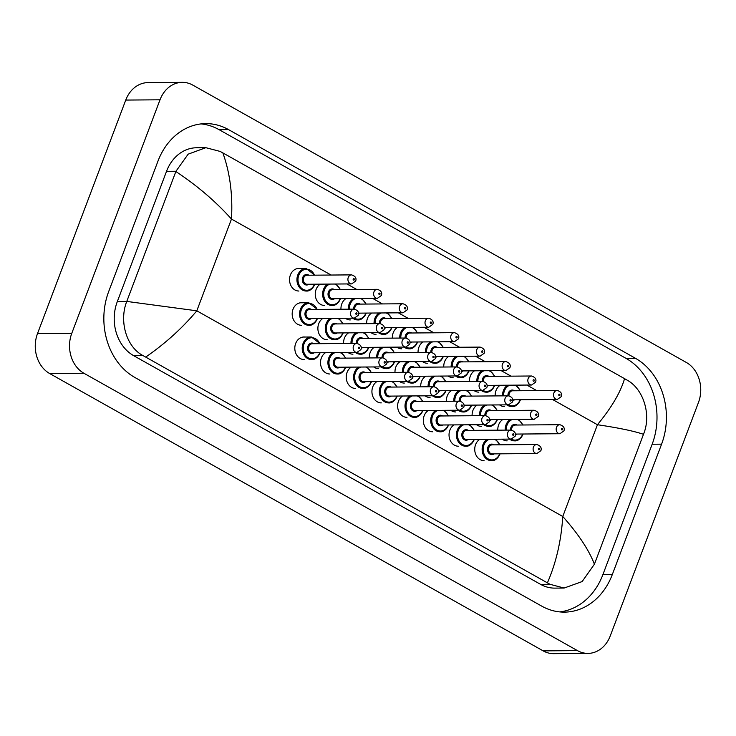 <?xml version="1.0" encoding="UTF-8"?>
<svg xmlns="http://www.w3.org/2000/svg" width="736" height="736" viewBox="0 0 736 736"><rect width="100%" height="100%" fill="white"/><g stroke="black" fill="none" stroke-linecap="round" stroke-linejoin="round"><path stroke-width="1.1" d="M402.629 396.014A11.288 9.283 89.5 0 0 398.47 401.304A11.288 9.283 89.5 0 0 406.99 417.33M428.334 410.458A11.288 9.283 89.5 0 0 424.166 415.748A11.288 9.283 89.5 0 0 432.694 431.774M454.038 424.902A11.288 9.283 89.5 0 0 449.871 430.201A11.288 9.283 89.5 0 0 458.399 446.218M374.293 347.3A11.288 9.283 89.5 0 0 370.125 352.599A11.288 9.283 89.5 0 0 369.297 357.954M373.713 366.942A11.288 9.283 89.5 0 0 378.654 368.626M348.588 332.856A11.288 9.283 89.5 0 0 344.42 338.155A11.288 9.283 89.5 0 0 343.592 343.51M348.008 352.498A11.288 9.283 89.5 0 0 352.949 354.182M479.734 439.346A11.288 9.283 89.5 0 0 475.576 444.645A11.288 9.283 89.5 0 0 484.095 460.662M304.98 337.033A11.288 9.283 89.5 0 0 303.996 336.978A11.288 9.283 89.5 0 0 295.651 343.528A11.288 9.283 89.5 0 0 304.17 359.554M299.718 268.511A11.288 9.283 89.5 0 0 298.724 268.456A11.288 9.283 89.5 0 0 290.38 275.006A11.288 9.283 89.5 0 0 298.908 291.024M322.883 318.412A11.288 9.283 89.5 0 0 318.725 323.711A11.288 9.283 89.5 0 0 327.244 339.738M302.349 302.772A11.288 9.283 89.5 0 0 301.364 302.717A11.288 9.283 89.5 0 0 293.02 309.267A11.288 9.283 89.5 0 0 301.539 325.294M325.514 352.673A11.288 9.283 89.5 0 0 321.356 357.972A11.288 9.283 89.5 0 0 329.875 373.998M351.219 367.126A11.288 9.283 89.5 0 0 347.061 372.416A11.288 9.283 89.5 0 0 355.58 388.442M376.924 381.57A11.288 9.283 89.5 0 0 372.766 386.86A11.288 9.283 89.5 0 0 381.285 402.886M423.062 341.927A11.288 9.283 89.5 0 0 418.904 347.226A11.288 9.283 89.5 0 0 418.066 352.581M422.492 361.569A11.288 9.283 89.5 0 0 427.423 363.253M397.357 327.483A11.288 9.283 89.5 0 0 393.199 332.782A11.288 9.283 89.5 0 0 392.371 338.137M396.787 347.125A11.288 9.283 89.5 0 0 401.718 348.809M477.103 405.085A11.288 9.283 89.5 0 0 472.944 410.375A11.288 9.283 89.5 0 0 472.116 415.73M476.532 424.727A11.288 9.283 89.5 0 0 481.464 426.402M448.767 356.38A11.288 9.283 89.5 0 0 444.608 361.67A11.288 9.283 89.5 0 0 443.771 367.025M448.187 376.013A11.288 9.283 89.5 0 0 453.128 377.697M474.472 370.824A11.288 9.283 89.5 0 0 470.304 376.114A11.288 9.283 89.5 0 0 469.476 381.469M473.892 390.466A11.288 9.283 89.5 0 0 478.832 392.141M502.808 419.529A11.288 9.283 89.5 0 0 498.649 424.828A11.288 9.283 89.5 0 0 497.812 430.174M502.237 439.171A11.288 9.283 89.5 0 0 507.168 440.846M345.948 298.595A11.288 9.283 89.5 0 0 341.789 303.894A11.288 9.283 89.5 0 0 340.961 309.24M345.377 318.237A11.288 9.283 89.5 0 0 350.308 319.921M320.252 284.151A11.288 9.283 89.5 0 0 316.084 289.45A11.288 9.283 89.5 0 0 324.604 305.468M399.998 361.753A11.288 9.283 89.5 0 0 395.83 367.043A11.288 9.283 89.5 0 0 395.002 372.398M399.418 381.386A11.288 9.283 89.5 0 0 404.349 383.07M371.652 313.039A11.288 9.283 89.5 0 0 367.494 318.338A11.288 9.283 89.5 0 0 366.666 323.693M371.082 332.681A11.288 9.283 89.5 0 0 376.013 334.365M425.693 376.197A11.288 9.283 89.5 0 0 421.535 381.487A11.288 9.283 89.5 0 0 420.707 386.842M425.123 395.83A11.288 9.283 89.5 0 0 430.054 397.514M451.398 390.641A11.288 9.283 89.5 0 0 447.24 395.931A11.288 9.283 89.5 0 0 446.412 401.286M450.828 410.283A11.288 9.283 89.5 0 0 455.759 411.958M500.176 385.268A11.288 9.283 89.5 0 0 496.009 390.558A11.288 9.283 89.5 0 0 495.181 395.913M499.597 404.91A11.288 9.283 89.5 0 0 504.537 406.585M588 653.393L553.73 653.66A30.093 24.739 -90.5 0 1 543.177 650.882L49.68 373.548A30.093 24.739 -90.5 0 1 37.508 333.592L125.755 100.068A30.093 24.739 -90.5 0 1 148 82.607L182.27 82.34A30.093 24.739 -90.5 0 1 192.823 85.118L686.32 362.452A30.093 24.739 -90.5 0 1 698.492 402.408L610.245 635.932A30.093 24.739 -90.5 0 1 588 653.393A30.093 24.739 -90.5 0 1 577.438 650.606L83.941 373.272A30.093 24.739 -90.5 0 1 71.778 333.325L160.016 99.802A30.093 24.739 -90.5 0 1 182.27 82.34M612.297 574.586L661.581 444.167A64.704 53.194 89.5 0 0 635.416 358.276L228.5 129.591A64.704 53.194 89.5 0 0 205.804 123.611A64.704 53.194 89.5 0 0 157.964 161.147L108.68 291.566A64.704 53.194 89.5 0 0 134.844 377.458L541.76 606.142A64.704 53.194 89.5 0 0 564.457 612.122A64.704 53.194 89.5 0 0 612.297 574.586L602.876 574.66L652.16 444.24A64.704 53.194 89.5 0 0 625.996 358.349L219.08 129.665A64.704 53.194 89.5 0 0 201.094 123.906M559.746 611.901A64.704 53.194 89.5 0 0 602.876 574.66M205.85 147.688L196.576 147.761A40.627 33.405 89.5 0 0 166.529 171.332L117.254 301.751A40.627 33.405 89.5 0 0 133.676 355.681L540.592 584.366A40.627 33.405 89.5 0 0 554.843 588.119L564.126 588.046L549.976 584.292L143.051 355.608C126.353 346.978 119.011 321.246 126.675 301.677L175.959 171.258L188.158 154.164L205.85 147.688L220.202 151.441L222.861 152.913C229.972 172.73 232.843 194.782 231.472 219.061C215.722 201.48 197.184 185.628 175.858 171.516M547.409 582.82C556.122 562.874 561.237 540.767 562.773 516.479C578.395 534.069 588.938 549.976 594.403 564.218L582.139 581.569L564.126 588.046M594.403 564.218L643.494 434.314C633.88 431.048 618.534 427.846 597.439 424.727C611.561 407.606 620.595 392.251 624.551 378.654L222.861 152.913M624.551 378.654L627.118 380.126C643.2 388.755 651.673 414.488 643.586 434.056L643.494 434.314M126.776 301.42L196.806 310.813C182.528 327.934 165.499 343.353 145.71 357.08M520.269 400.044A11.288 9.283 -90.5 0 1 511.925 406.594A11.288 9.283 -90.5 0 1 506.911 404.846M502.568 395.858A11.288 9.283 -90.5 0 1 503.406 390.568A11.288 9.283 -90.5 0 1 507.674 385.204M509.818 385.195A10.534 8.657 89.5 0 0 504.399 390.88A10.534 8.657 89.5 0 0 503.617 395.848M508.604 404.837A10.534 8.657 89.5 0 0 520.122 399.758M507.96 395.812A5.262 4.333 -90.5 0 1 508.328 393.088A5.262 4.333 -90.5 0 1 514.464 390.77M557.207 390.439C560.961 391.653 562.332 393.705 561.32 396.594L557.272 399.464A4.517 3.708 -90.5 0 1 553.868 393.052A4.517 3.708 -90.5 0 1 557.207 390.439L512.661 390.788A4.517 3.708 89.5 0 0 509.321 393.401A4.517 3.708 89.5 0 0 509.008 395.848M558.817 394.616A0.754 0.616 89.5 0 0 559.94 395.25A0.754 0.616 89.5 0 0 558.817 394.616M514.528 399.804A5.262 4.333 -90.5 0 1 512.845 400.522M520.058 390.724A10.534 8.657 89.5 0 0 514.556 385.149M505.209 430.118A11.288 9.283 -90.5 0 1 506.037 424.828A11.288 9.283 -90.5 0 1 510.306 419.474M522.689 424.994A10.534 8.657 89.5 0 0 517.187 419.419M512.449 419.456A10.534 8.657 89.5 0 0 507.03 425.141A10.534 8.657 89.5 0 0 506.258 430.109M517.169 434.065A5.262 4.333 -90.5 0 1 515.476 434.792M510.591 430.072A5.262 4.333 -90.5 0 1 510.968 427.358A5.262 4.333 -90.5 0 1 517.095 425.031M515.448 434.074L559.912 433.725A4.517 3.708 -90.5 0 1 556.499 427.322A4.517 3.708 -90.5 0 1 559.838 424.7L515.292 425.049A4.517 3.708 89.5 0 0 511.952 427.671A4.517 3.708 89.5 0 0 511.649 430.109M562.58 429.511A0.754 0.616 89.5 0 0 561.448 428.876A0.754 0.616 89.5 0 0 562.58 429.511M522.91 434.304A11.288 9.283 -90.5 0 1 514.565 440.855A11.288 9.283 -90.5 0 1 509.542 439.116M511.235 439.098A10.534 8.657 89.5 0 0 522.762 434.019M499.836 454.13A11.288 9.283 -90.5 0 1 491.492 460.672A11.288 9.283 -90.5 0 1 482.972 444.645A11.288 9.283 -90.5 0 1 487.241 439.291M499.624 444.811A10.534 8.657 89.5 0 0 494.123 439.236M489.385 439.272A10.534 8.657 89.5 0 0 483.957 444.958A10.534 8.657 89.5 0 0 488.207 458.933A10.534 8.657 89.5 0 0 499.689 453.836M494.095 453.882A5.262 4.333 -90.5 0 1 488.962 453.312A5.262 4.333 -90.5 0 1 487.894 447.175A5.262 4.333 -90.5 0 1 494.022 444.848M536.765 444.516L492.228 444.866A4.517 3.708 89.5 0 0 488.888 447.488A4.517 3.708 89.5 0 0 492.292 453.891L536.838 453.542A4.517 3.708 -90.5 0 1 533.434 447.138A4.517 3.708 -90.5 0 1 536.765 444.516C540.5 445.712 541.871 447.773 540.886 450.68L536.838 453.542M539.506 449.328A0.754 0.616 89.5 0 0 538.384 448.693A0.754 0.616 89.5 0 0 539.506 449.328M494.564 385.6A11.288 9.283 -90.5 0 1 486.22 392.15A11.288 9.283 -90.5 0 1 481.206 390.402M476.873 381.414A11.288 9.283 -90.5 0 1 477.701 376.124A11.288 9.283 -90.5 0 1 481.97 370.76M484.113 370.742A10.534 8.657 89.5 0 0 478.694 376.436A10.534 8.657 89.5 0 0 477.912 381.404M482.899 390.393A10.534 8.657 89.5 0 0 494.426 385.314M482.255 381.368A5.262 4.333 -90.5 0 1 482.632 378.644A5.262 4.333 -90.5 0 1 488.759 376.326M531.502 375.995C535.256 377.209 536.636 379.261 535.615 382.15L531.567 385.02A4.517 3.708 -90.5 0 1 528.163 378.608A4.517 3.708 -90.5 0 1 531.502 375.995L486.956 376.344A4.517 3.708 89.5 0 0 483.616 378.957A4.517 3.708 89.5 0 0 483.304 381.395M533.112 380.172A0.754 0.616 89.5 0 0 534.235 380.806A0.754 0.616 89.5 0 0 533.112 380.172M488.833 385.351A5.262 4.333 -90.5 0 1 487.14 386.078M494.353 376.28A10.534 8.657 89.5 0 0 488.851 370.705M468.86 371.156A11.288 9.283 -90.5 0 1 460.515 377.706A11.288 9.283 -90.5 0 1 455.501 375.958M451.168 366.96A11.288 9.283 -90.5 0 1 451.996 361.68A11.288 9.283 -90.5 0 1 456.265 356.316M458.408 356.298A10.534 8.657 89.5 0 0 452.99 361.992A10.534 8.657 89.5 0 0 452.208 366.96M457.194 375.949A10.534 8.657 89.5 0 0 468.722 370.87M456.55 366.924A5.262 4.333 -90.5 0 1 456.927 364.2A5.262 4.333 -90.5 0 1 463.054 361.882M505.798 361.551C509.56 362.765 510.931 364.817 509.91 367.706L505.862 370.576A4.517 3.708 -90.5 0 1 502.458 364.164A4.517 3.708 -90.5 0 1 505.798 361.551L461.251 361.9A4.517 3.708 89.5 0 0 457.912 364.513A4.517 3.708 89.5 0 0 457.608 366.951M507.408 365.728A0.754 0.616 89.5 0 0 508.539 366.362A0.754 0.616 89.5 0 0 507.408 365.728M463.128 370.907A5.262 4.333 -90.5 0 1 461.435 371.634M468.648 361.836A10.534 8.657 89.5 0 0 463.146 356.261M443.164 356.712A11.288 9.283 -90.5 0 1 434.82 363.262A11.288 9.283 -90.5 0 1 429.796 361.514M425.463 352.516A11.288 9.283 -90.5 0 1 426.291 347.236A11.288 9.283 -90.5 0 1 430.56 341.872M432.713 341.854A10.534 8.657 89.5 0 0 427.285 347.548A10.534 8.657 89.5 0 0 426.512 352.507M431.489 361.505A10.534 8.657 89.5 0 0 443.017 356.417M430.845 352.48A5.262 4.333 -90.5 0 1 431.222 349.756A5.262 4.333 -90.5 0 1 437.35 347.438M480.093 347.098C483.856 348.321 485.226 350.373 484.205 353.262L480.166 356.132A4.517 3.708 -90.5 0 1 476.753 349.72A4.517 3.708 -90.5 0 1 480.093 347.098L435.546 347.447A4.517 3.708 89.5 0 0 432.207 350.069A4.517 3.708 89.5 0 0 431.903 352.507M481.703 351.284A0.754 0.616 89.5 0 0 482.834 351.918A0.754 0.616 89.5 0 0 481.703 351.284M437.423 356.463A5.262 4.333 -90.5 0 1 435.73 357.19M442.943 347.392A10.534 8.657 89.5 0 0 437.442 341.817M417.459 342.268A11.288 9.283 -90.5 0 1 409.115 348.809A11.288 9.283 -90.5 0 1 404.092 347.07M399.758 338.072A11.288 9.283 -90.5 0 1 400.586 332.792A11.288 9.283 -90.5 0 1 404.855 327.428M407.008 327.41A10.534 8.657 89.5 0 0 401.58 333.104A10.534 8.657 89.5 0 0 400.807 338.063M405.794 347.052A10.534 8.657 89.5 0 0 417.312 341.973M405.14 338.036A5.262 4.333 -90.5 0 1 405.518 335.312A5.262 4.333 -90.5 0 1 411.645 332.994M454.388 332.654C458.151 333.868 459.522 335.929 458.51 338.818L454.462 341.688A4.517 3.708 -90.5 0 1 451.048 335.276A4.517 3.708 -90.5 0 1 454.388 332.654L409.842 333.003A4.517 3.708 89.5 0 0 406.511 335.625A4.517 3.708 89.5 0 0 406.198 338.063M456.007 336.84A0.754 0.616 89.5 0 0 457.13 337.474A0.754 0.616 89.5 0 0 456.007 336.84M411.718 342.019A5.262 4.333 -90.5 0 1 410.026 342.746M417.238 332.948A10.534 8.657 89.5 0 0 411.737 327.373M479.504 415.674A11.288 9.283 -90.5 0 1 480.332 410.384A11.288 9.283 -90.5 0 1 484.601 405.021M496.984 410.55A10.534 8.657 89.5 0 0 491.482 404.975M486.754 405.012A10.534 8.657 89.5 0 0 481.326 410.697A10.534 8.657 89.5 0 0 480.553 415.665M491.464 419.621A5.262 4.333 -90.5 0 1 489.771 420.339M484.886 415.628A5.262 4.333 -90.5 0 1 485.263 412.905A5.262 4.333 -90.5 0 1 491.39 410.587M489.753 419.63L534.207 419.281A4.517 3.708 -90.5 0 1 530.794 412.868A4.517 3.708 -90.5 0 1 534.134 410.256L489.587 410.605A4.517 3.708 89.5 0 0 486.257 413.218A4.517 3.708 89.5 0 0 485.944 415.665M536.875 415.067A0.754 0.616 89.5 0 0 535.753 414.432A0.754 0.616 89.5 0 0 536.875 415.067M497.205 419.86A11.288 9.283 -90.5 0 1 488.86 426.411A11.288 9.283 -90.5 0 1 483.837 424.663M485.539 424.654A10.534 8.657 89.5 0 0 497.058 419.575M453.799 401.23A11.288 9.283 -90.5 0 1 454.636 395.94A11.288 9.283 -90.5 0 1 458.896 390.577M471.279 396.097A10.534 8.657 89.5 0 0 465.778 390.522M461.049 390.568A10.534 8.657 89.5 0 0 455.621 396.253A10.534 8.657 89.5 0 0 454.848 401.221M465.759 405.177A5.262 4.333 -90.5 0 1 464.066 405.895M459.181 401.184A5.262 4.333 -90.5 0 1 459.558 398.461A5.262 4.333 -90.5 0 1 465.686 396.143M464.048 405.186L508.502 404.837A4.517 3.708 -90.5 0 1 505.089 398.424A4.517 3.708 -90.5 0 1 508.429 395.812L463.882 396.161A4.517 3.708 89.5 0 0 460.552 398.774A4.517 3.708 89.5 0 0 460.239 401.212M511.17 400.623A0.754 0.616 89.5 0 0 510.048 399.988A0.754 0.616 89.5 0 0 511.17 400.623M471.5 405.416A11.288 9.283 -90.5 0 1 463.156 411.967A11.288 9.283 -90.5 0 1 458.132 410.219M459.834 410.21A10.534 8.657 89.5 0 0 471.353 405.131M428.094 386.786A11.288 9.283 -90.5 0 1 428.932 381.496A11.288 9.283 -90.5 0 1 433.191 376.133M445.574 381.653A10.534 8.657 89.5 0 0 440.082 376.078M435.344 376.114A10.534 8.657 89.5 0 0 429.916 381.809A10.534 8.657 89.5 0 0 429.143 386.777M440.054 390.724A5.262 4.333 -90.5 0 1 438.362 391.451M433.486 386.74A5.262 4.333 -90.5 0 1 433.854 384.017A5.262 4.333 -90.5 0 1 439.981 381.699M438.343 390.742L482.798 390.393A4.517 3.708 -90.5 0 1 479.384 383.98A4.517 3.708 -90.5 0 1 482.724 381.368L438.187 381.717A4.517 3.708 89.5 0 0 434.847 384.33A4.517 3.708 89.5 0 0 434.534 386.768M485.466 386.179A0.754 0.616 89.5 0 0 484.343 385.544A0.754 0.616 89.5 0 0 485.466 386.179M445.795 390.972A11.288 9.283 -90.5 0 1 437.451 397.523A11.288 9.283 -90.5 0 1 432.428 395.775M434.13 395.766A10.534 8.657 89.5 0 0 445.648 390.687M474.131 439.677A11.288 9.283 -90.5 0 1 465.787 446.228A11.288 9.283 -90.5 0 1 457.268 430.201A11.288 9.283 -90.5 0 1 461.536 424.847M473.92 430.367A10.534 8.657 89.5 0 0 468.418 424.792M463.68 424.828A10.534 8.657 89.5 0 0 458.261 430.514A10.534 8.657 89.5 0 0 462.502 444.489A10.534 8.657 89.5 0 0 473.984 439.392M468.39 439.438A5.262 4.333 -90.5 0 1 463.257 438.868A5.262 4.333 -90.5 0 1 462.19 432.731A5.262 4.333 -90.5 0 1 468.326 430.404M511.06 430.072L466.523 430.422A4.517 3.708 89.5 0 0 463.183 433.044A4.517 3.708 89.5 0 0 466.587 439.447L511.134 439.098A4.517 3.708 -90.5 0 1 507.73 432.685A4.517 3.708 -90.5 0 1 511.06 430.072C514.795 431.268 516.175 433.32 515.182 436.227L511.134 439.098M513.802 434.884A0.754 0.616 89.5 0 0 512.679 434.249A0.754 0.616 89.5 0 0 513.802 434.884M448.426 425.233A11.288 9.283 -90.5 0 1 440.082 431.784A11.288 9.283 -90.5 0 1 431.563 415.757A11.288 9.283 -90.5 0 1 435.832 410.394M448.215 415.914A10.534 8.657 89.5 0 0 442.713 410.348M437.975 410.384A10.534 8.657 89.5 0 0 432.556 416.07A10.534 8.657 89.5 0 0 436.798 430.045A10.534 8.657 89.5 0 0 448.288 424.948M442.686 424.994A5.262 4.333 -90.5 0 1 437.552 424.424A5.262 4.333 -90.5 0 1 436.485 418.278A5.262 4.333 -90.5 0 1 442.621 415.96M485.364 415.628L440.818 415.978A4.517 3.708 89.5 0 0 437.478 418.591A4.517 3.708 89.5 0 0 440.892 425.003L485.429 424.654A4.517 3.708 -90.5 0 1 482.025 418.241A4.517 3.708 -90.5 0 1 485.364 415.628C489.1 416.824 490.47 418.876 489.477 421.783L485.429 424.654M488.097 420.44A0.754 0.616 89.5 0 0 486.974 419.805A0.754 0.616 89.5 0 0 488.097 420.44M422.722 410.789A11.288 9.283 -90.5 0 1 414.377 417.34A11.288 9.283 -90.5 0 1 405.858 401.313A11.288 9.283 -90.5 0 1 410.127 395.95M422.51 401.47A10.534 8.657 89.5 0 0 417.008 395.894M412.27 395.931A10.534 8.657 89.5 0 0 406.852 401.626A10.534 8.657 89.5 0 0 411.093 415.601A10.534 8.657 89.5 0 0 422.584 410.504M416.99 410.541A5.262 4.333 -90.5 0 1 411.847 409.98A5.262 4.333 -90.5 0 1 410.789 403.834A5.262 4.333 -90.5 0 1 416.916 401.516M459.66 401.184L415.113 401.534A4.517 3.708 89.5 0 0 411.774 404.147A4.517 3.708 89.5 0 0 415.187 410.559L459.724 410.21A4.517 3.708 -90.5 0 1 456.32 403.797A4.517 3.708 -90.5 0 1 459.66 401.184C463.395 402.38 464.766 404.432 463.772 407.339L459.724 410.21M462.392 405.996A0.754 0.616 89.5 0 0 461.27 405.361A0.754 0.616 89.5 0 0 462.392 405.996M397.026 396.345A11.288 9.283 -90.5 0 1 388.682 402.896A11.288 9.283 -90.5 0 1 380.153 386.869A11.288 9.283 -90.5 0 1 384.422 381.506M396.805 387.026A10.534 8.657 89.5 0 0 391.304 381.45M386.566 381.487A10.534 8.657 89.5 0 0 381.147 387.182A10.534 8.657 89.5 0 0 385.397 401.157A10.534 8.657 89.5 0 0 396.879 396.06M391.285 396.097A5.262 4.333 -90.5 0 1 386.142 395.536A5.262 4.333 -90.5 0 1 385.084 389.39A5.262 4.333 -90.5 0 1 391.212 387.072M433.955 386.74L389.408 387.09A4.517 3.708 89.5 0 0 386.069 389.703A4.517 3.708 89.5 0 0 389.482 396.115L434.028 395.766A4.517 3.708 -90.5 0 1 430.615 389.353A4.517 3.708 -90.5 0 1 433.955 386.74C437.69 387.936 439.061 389.988 438.067 392.895L434.028 395.766M436.696 391.552A0.754 0.616 89.5 0 0 435.565 390.917A0.754 0.616 89.5 0 0 436.696 391.552M402.39 372.333A11.288 9.283 -90.5 0 1 403.227 367.052A11.288 9.283 -90.5 0 1 407.496 361.689M419.879 367.209A10.534 8.657 89.5 0 0 414.377 361.634M409.639 361.67A10.534 8.657 89.5 0 0 404.211 367.365A10.534 8.657 89.5 0 0 403.438 372.333M414.35 376.28A5.262 4.333 -90.5 0 1 412.666 377.007M407.781 372.296A5.262 4.333 -90.5 0 1 408.149 369.573A5.262 4.333 -90.5 0 1 414.285 367.255M412.638 376.298L457.093 375.949A4.517 3.708 -90.5 0 1 453.689 369.536A4.517 3.708 -90.5 0 1 457.019 366.914L412.482 367.273A4.517 3.708 89.5 0 0 409.142 369.886A4.517 3.708 89.5 0 0 408.83 372.324M459.761 371.735A0.754 0.616 89.5 0 0 458.638 371.1A0.754 0.616 89.5 0 0 459.761 371.735M420.09 376.528A11.288 9.283 -90.5 0 1 411.746 383.079A11.288 9.283 -90.5 0 1 406.732 381.331M408.425 381.322A10.534 8.657 89.5 0 0 419.943 376.243M331.08 275.034L231.472 219.061L196.806 310.813L562.773 516.479L597.439 424.727L552.552 399.501M346.923 283.94L356.785 289.487M372.628 298.384L382.481 303.931M398.332 312.828L408.186 318.375M424.037 327.281L433.89 332.819M449.733 341.725L459.595 347.263M475.438 356.169L485.3 361.707M501.142 370.613L511.005 376.151M526.847 385.057L536.71 390.595M160.016 99.802L125.755 100.068M71.778 333.325L37.508 333.592M83.941 373.272L49.68 373.548M577.438 650.606L543.177 650.882M219.08 129.665L228.5 129.591M625.996 358.349L635.416 358.276M652.16 444.24L661.581 444.167M540.592 584.366L549.976 584.292M133.676 355.681L143.051 355.608M117.254 301.751L126.675 301.677M166.529 171.332L175.959 171.258M391.754 327.824A11.288 9.283 -90.5 0 1 383.41 334.365A11.288 9.283 -90.5 0 1 378.387 332.626M374.054 323.628A11.288 9.283 -90.5 0 1 374.891 318.348A11.288 9.283 -90.5 0 1 379.15 312.984M381.303 312.966A10.534 8.657 89.5 0 0 375.875 318.66A10.534 8.657 89.5 0 0 375.102 323.619M380.089 332.608A10.534 8.657 89.5 0 0 391.607 327.529M379.436 323.592A5.262 4.333 -90.5 0 1 379.813 320.868A5.262 4.333 -90.5 0 1 385.94 318.55M428.683 318.21C432.446 319.424 433.817 321.485 432.805 324.374L428.757 327.244A4.517 3.708 -90.5 0 1 425.344 320.832A4.517 3.708 -90.5 0 1 428.683 318.21L384.137 318.559A4.517 3.708 89.5 0 0 380.806 321.181A4.517 3.708 89.5 0 0 380.494 323.619M430.302 322.396A0.754 0.616 89.5 0 0 431.425 323.021A0.754 0.616 89.5 0 0 430.302 322.396M386.014 327.575A5.262 4.333 -90.5 0 1 384.321 328.302M391.534 318.504A10.534 8.657 89.5 0 0 386.032 312.929M366.05 313.38A11.288 9.283 -90.5 0 1 357.705 319.921A11.288 9.283 -90.5 0 1 352.691 318.182M348.349 309.184A11.288 9.283 -90.5 0 1 349.186 303.894A11.288 9.283 -90.5 0 1 353.455 298.54M355.598 298.522A10.534 8.657 89.5 0 0 350.17 304.207A10.534 8.657 89.5 0 0 349.398 309.175M354.384 318.164A10.534 8.657 89.5 0 0 365.902 313.085M353.74 309.138A5.262 4.333 -90.5 0 1 354.108 306.424A5.262 4.333 -90.5 0 1 360.235 304.106M402.978 303.766C406.741 304.98 408.112 307.032 407.1 309.93L403.052 312.791A4.517 3.708 -90.5 0 1 399.648 306.388A4.517 3.708 -90.5 0 1 402.978 303.766L358.441 304.115A4.517 3.708 89.5 0 0 355.102 306.737A4.517 3.708 89.5 0 0 354.789 309.175M404.598 307.952A0.754 0.616 89.5 0 0 405.72 308.577A0.754 0.616 89.5 0 0 404.598 307.952M360.309 313.131A5.262 4.333 -90.5 0 1 358.616 313.858M365.838 304.06A10.534 8.657 89.5 0 0 360.336 298.485M340.345 298.936A11.288 9.283 -90.5 0 1 332 305.477A11.288 9.283 -90.5 0 1 323.481 289.45A11.288 9.283 -90.5 0 1 327.75 284.096M329.894 284.078A10.534 8.657 89.5 0 0 324.475 289.763A10.534 8.657 89.5 0 0 328.716 303.738A10.534 8.657 89.5 0 0 340.198 298.641M334.604 298.687A5.262 4.333 -90.5 0 1 329.47 298.117A5.262 4.333 -90.5 0 1 328.403 291.98A5.262 4.333 -90.5 0 1 334.54 289.662M332.736 289.671A4.517 3.708 89.5 0 0 329.397 292.293A4.517 3.708 89.5 0 0 332.801 298.696L377.347 298.347A4.517 3.708 -90.5 0 1 373.943 291.944A4.517 3.708 -90.5 0 1 377.274 289.322L332.736 289.671M378.893 293.508A0.754 0.616 89.5 0 0 380.015 294.133A0.754 0.616 89.5 0 0 378.893 293.508M340.133 289.616A10.534 8.657 89.5 0 0 334.632 284.041M314.64 284.482A11.288 9.283 -90.5 0 1 306.296 291.033A11.288 9.283 -90.5 0 1 297.776 275.006A11.288 9.283 -90.5 0 1 306.121 268.465L297.74 268.53M314.428 275.172A10.534 8.657 89.5 0 0 306.544 269.21A10.534 8.657 89.5 0 0 298.77 275.319A10.534 8.657 89.5 0 0 303.011 289.294A10.534 8.657 89.5 0 0 314.493 284.197M308.899 284.243A5.262 4.333 -90.5 0 1 303.766 283.673A5.262 4.333 -90.5 0 1 302.698 277.536A5.262 4.333 -90.5 0 1 308.835 275.209M307.032 275.227A4.517 3.708 89.5 0 0 303.692 277.849A4.517 3.708 89.5 0 0 307.105 284.252L351.642 283.903A4.517 3.708 -90.5 0 1 348.238 277.5A4.517 3.708 -90.5 0 1 351.578 274.878L307.032 275.227M353.188 279.054A0.754 0.616 89.5 0 0 354.31 279.689A0.754 0.616 89.5 0 0 353.188 279.054M376.685 357.889A11.288 9.283 -90.5 0 1 377.522 352.608A11.288 9.283 -90.5 0 1 381.791 347.245M394.174 352.765A10.534 8.657 89.5 0 0 388.672 347.19M383.934 347.226A10.534 8.657 89.5 0 0 378.516 352.921A10.534 8.657 89.5 0 0 377.734 357.88M388.645 361.836A5.262 4.333 -90.5 0 1 386.961 362.563M382.076 357.852A5.262 4.333 -90.5 0 1 382.444 355.129A5.262 4.333 -90.5 0 1 388.58 352.811M386.934 361.854L431.388 361.505A4.517 3.708 -90.5 0 1 427.984 355.092A4.517 3.708 -90.5 0 1 431.324 352.47L386.777 352.82A4.517 3.708 89.5 0 0 383.438 355.442A4.517 3.708 89.5 0 0 383.125 357.88M434.056 357.291A0.754 0.616 89.5 0 0 432.934 356.656A0.754 0.616 89.5 0 0 434.056 357.291M394.386 362.084A11.288 9.283 -90.5 0 1 386.041 368.626A11.288 9.283 -90.5 0 1 381.027 366.887M382.72 366.868A10.534 8.657 89.5 0 0 394.238 361.79M350.989 343.445A11.288 9.283 -90.5 0 1 351.817 338.164A11.288 9.283 -90.5 0 1 356.086 332.801M368.469 338.321A10.534 8.657 89.5 0 0 362.968 332.746M358.23 332.782A10.534 8.657 89.5 0 0 352.811 338.477A10.534 8.657 89.5 0 0 352.029 343.436M362.949 347.392A5.262 4.333 -90.5 0 1 361.256 348.119M356.371 343.408A5.262 4.333 -90.5 0 1 356.748 340.685A5.262 4.333 -90.5 0 1 362.876 338.367M361.229 347.41L405.683 347.061A4.517 3.708 -90.5 0 1 402.279 340.648A4.517 3.708 -90.5 0 1 405.619 338.026L361.072 338.376A4.517 3.708 89.5 0 0 357.733 340.998A4.517 3.708 89.5 0 0 357.42 343.436M408.351 342.838A0.754 0.616 89.5 0 0 407.229 342.212A0.754 0.616 89.5 0 0 408.351 342.838M368.681 347.64A11.288 9.283 -90.5 0 1 360.336 354.182A11.288 9.283 -90.5 0 1 355.322 352.443M357.015 352.424A10.534 8.657 89.5 0 0 368.543 347.346M342.976 333.196A11.288 9.283 -90.5 0 1 334.632 339.738A11.288 9.283 -90.5 0 1 326.112 323.711A11.288 9.283 -90.5 0 1 330.381 318.357M342.764 323.877A10.534 8.657 89.5 0 0 337.263 318.302M332.525 318.338A10.534 8.657 89.5 0 0 327.106 324.024A10.534 8.657 89.5 0 0 331.347 338.008A10.534 8.657 89.5 0 0 342.838 332.902M337.244 332.948A5.262 4.333 -90.5 0 1 332.102 332.378A5.262 4.333 -90.5 0 1 331.044 326.241A5.262 4.333 -90.5 0 1 337.171 323.923M379.914 323.582L335.368 323.932A4.517 3.708 89.5 0 0 332.028 326.554A4.517 3.708 89.5 0 0 335.441 332.966L379.978 332.617A4.517 3.708 -90.5 0 1 376.574 326.204A4.517 3.708 -90.5 0 1 379.914 323.582C383.649 324.788 385.02 326.839 384.026 329.746L379.978 332.617M382.656 328.394A0.754 0.616 89.5 0 0 381.524 327.768A0.754 0.616 89.5 0 0 382.656 328.394M317.28 318.752A11.288 9.283 -90.5 0 1 308.936 325.294A11.288 9.283 -90.5 0 1 300.408 309.267A11.288 9.283 -90.5 0 1 308.752 302.726L317.437 309.424M317.06 309.433A10.534 8.657 89.5 0 0 309.175 303.471A10.534 8.657 89.5 0 0 301.401 309.58A10.534 8.657 89.5 0 0 305.652 323.555A10.534 8.657 89.5 0 0 317.133 318.458M311.54 318.504A5.262 4.333 -90.5 0 1 306.397 317.934A5.262 4.333 -90.5 0 1 305.339 311.797A5.262 4.333 -90.5 0 1 311.466 309.479M354.209 309.138L309.663 309.488A4.517 3.708 89.5 0 0 306.323 312.11A4.517 3.708 89.5 0 0 309.736 318.513L354.283 318.164A4.517 3.708 -90.5 0 1 350.87 311.76A4.517 3.708 -90.5 0 1 354.209 309.138C357.944 310.344 359.315 312.395 358.322 315.302L354.283 318.164M356.951 313.95A0.754 0.616 89.5 0 0 355.819 313.324A0.754 0.616 89.5 0 0 356.951 313.95M371.321 381.901A11.288 9.283 -90.5 0 1 362.977 388.452A11.288 9.283 -90.5 0 1 354.448 372.425A11.288 9.283 -90.5 0 1 358.717 367.062M371.1 372.582A10.534 8.657 89.5 0 0 365.599 367.006M360.87 367.043A10.534 8.657 89.5 0 0 355.442 372.738A10.534 8.657 89.5 0 0 359.692 386.713A10.534 8.657 89.5 0 0 371.174 381.616M365.58 381.653A5.262 4.333 -90.5 0 1 360.438 381.092A5.262 4.333 -90.5 0 1 359.38 374.946A5.262 4.333 -90.5 0 1 365.507 372.628M408.25 372.287L363.704 372.637A4.517 3.708 89.5 0 0 360.373 375.259A4.517 3.708 89.5 0 0 363.777 381.671L408.324 381.322A4.517 3.708 -90.5 0 1 404.91 374.909A4.517 3.708 -90.5 0 1 408.25 372.287C411.985 373.492 413.356 375.544 412.362 378.451L408.324 381.322M410.992 377.108A0.754 0.616 89.5 0 0 409.869 376.473A0.754 0.616 89.5 0 0 410.992 377.108M345.616 367.457A11.288 9.283 -90.5 0 1 337.272 373.998A11.288 9.283 -90.5 0 1 328.753 357.981A11.288 9.283 -90.5 0 1 333.012 352.618M345.396 358.138A10.534 8.657 89.5 0 0 339.894 352.562M335.165 352.599A10.534 8.657 89.5 0 0 329.737 358.294A10.534 8.657 89.5 0 0 333.988 372.269A10.534 8.657 89.5 0 0 345.469 367.163M339.876 367.209A5.262 4.333 -90.5 0 1 334.742 366.648A5.262 4.333 -90.5 0 1 333.675 360.502A5.262 4.333 -90.5 0 1 339.802 358.184M382.545 357.843L337.999 358.193A4.517 3.708 89.5 0 0 334.668 360.815A4.517 3.708 89.5 0 0 338.072 367.227L382.619 366.878A4.517 3.708 -90.5 0 1 379.206 360.465A4.517 3.708 -90.5 0 1 382.545 357.843C386.28 359.048 387.651 361.1 386.667 364.007L382.619 366.878M385.287 362.664A0.754 0.616 89.5 0 0 384.164 362.029A0.754 0.616 89.5 0 0 385.287 362.664M319.912 353.013A11.288 9.283 -90.5 0 1 311.567 359.554A11.288 9.283 -90.5 0 1 303.048 343.537A11.288 9.283 -90.5 0 1 311.392 336.987L320.068 343.694M319.691 343.694A10.534 8.657 89.5 0 0 311.806 337.732A10.534 8.657 89.5 0 0 304.032 343.85A10.534 8.657 89.5 0 0 308.283 357.825A10.534 8.657 89.5 0 0 319.764 352.719M314.171 352.765A5.262 4.333 -90.5 0 1 309.037 352.204A5.262 4.333 -90.5 0 1 307.97 346.058A5.262 4.333 -90.5 0 1 314.097 343.74M356.84 343.399L312.303 343.749A4.517 3.708 89.5 0 0 308.964 346.371A4.517 3.708 89.5 0 0 312.368 352.783L356.914 352.434A4.517 3.708 -90.5 0 1 353.501 346.021A4.517 3.708 -90.5 0 1 356.84 343.399C360.576 344.604 361.946 346.656 360.962 349.563L356.914 352.434M359.582 348.211A0.754 0.616 89.5 0 0 358.46 347.585A0.754 0.616 89.5 0 0 359.582 348.211M511.925 406.594C515.071 406.925 517.896 404.726 520.416 399.998L520.499 399.749M557.272 399.464L512.817 399.814M520.435 390.724L515.908 385.14M518.54 419.41L523.066 424.985M523.14 434.019L523.048 434.258C520.536 438.987 517.702 441.186 514.565 440.855M559.838 424.7C563.574 425.896 564.944 427.956 563.951 430.854L559.912 433.725M495.475 439.226L499.992 444.802M500.066 453.836L499.974 454.075C497.462 458.804 494.638 461.003 491.492 460.672M486.22 392.15C489.366 392.481 492.191 390.282 494.712 385.554L494.794 385.305M531.567 385.02L487.112 385.37M494.73 376.28L490.204 370.696M460.515 377.706C463.662 378.037 466.495 375.838 469.007 371.11L469.099 370.861M505.862 370.576L461.408 370.926M469.025 361.836L464.499 356.252M434.82 363.262C437.957 363.593 440.79 361.394 443.302 356.666L443.394 356.417M480.166 356.132L435.703 356.482M443.32 347.392L438.794 341.808M409.115 348.809C412.252 349.149 415.086 346.95 417.597 342.212L417.689 341.973M454.462 341.688L410.007 342.038M417.616 332.948L413.098 327.364M492.844 404.956L497.361 410.541M497.435 419.575L497.343 419.814C494.831 424.543 491.998 426.742 488.86 426.411M534.134 410.256C537.869 411.452 539.24 413.503 538.246 416.41L534.207 419.281M467.139 390.512L471.656 396.097M471.73 405.122L471.638 405.37C469.126 410.099 466.293 412.298 463.156 411.967M508.429 395.812C512.164 397.008 513.535 399.059 512.55 401.966L508.502 404.837M441.434 376.068L445.952 381.653M446.025 390.678L445.933 390.926C443.422 395.655 440.597 397.854 437.451 397.523M482.724 381.368C486.459 382.564 487.83 384.615 486.846 387.522L482.798 390.393M469.77 424.773L474.288 430.358M474.361 439.392L474.278 439.631C471.758 444.36 468.933 446.559 465.787 446.228M444.066 410.329L448.592 415.914M448.656 424.939L448.574 425.187C446.053 429.916 443.228 432.115 440.082 431.784M418.361 395.885L422.887 401.47M422.952 410.495L422.869 410.743C420.357 415.472 417.524 417.671 414.377 417.34M392.656 381.441L397.182 387.026M397.256 396.051L397.164 396.299C394.652 401.028 391.819 403.227 388.682 402.896M415.73 361.624L420.247 367.209M420.32 376.234L420.228 376.482C417.717 381.211 414.892 383.41 411.746 383.079M457.019 366.914C460.754 368.12 462.125 370.171 461.141 373.078L457.093 375.949M383.41 334.365C386.556 334.696 389.381 332.497 391.892 327.768L391.984 327.529M428.757 327.244L384.302 327.594M391.911 318.504L387.394 312.92M357.705 319.921C360.852 320.252 363.676 318.053 366.188 313.324L366.28 313.085M403.052 312.791L358.598 313.14M366.206 304.06L361.689 298.476M332 305.477C335.147 305.808 337.971 303.609 340.492 298.88L340.575 298.641M377.347 298.347L381.395 295.486C382.407 292.588 381.036 290.536 377.274 289.322M340.501 289.607L335.984 284.032M306.296 291.033C309.442 291.364 312.266 289.165 314.787 284.436L314.87 284.197M351.642 283.903L355.69 281.032C356.702 278.144 355.332 276.092 351.578 274.878M314.806 275.163L306.121 268.465M390.025 347.18L394.551 352.765M394.616 361.79L394.533 362.038C392.012 366.767 389.188 368.966 386.041 368.626M431.324 352.47C435.05 353.676 436.43 355.727 435.436 358.634L431.388 361.505M364.32 332.736L368.846 338.321M368.911 347.346L368.828 347.585C366.307 352.314 363.483 354.513 360.336 354.182M405.619 338.026C409.354 339.232 410.725 341.283 409.731 344.19L405.683 347.061M338.615 318.292L343.142 323.877M343.215 332.902L343.123 333.141C340.612 337.87 337.778 340.069 334.632 339.738M317.51 318.458L317.418 318.697C314.907 323.426 312.073 325.625 308.936 325.294M308.752 302.726L300.371 302.79M366.96 366.997L371.478 372.582M371.551 381.607L371.459 381.855C368.948 386.584 366.114 388.783 362.977 388.452M341.256 352.553L345.773 358.138M345.846 367.163L345.754 367.402C343.243 372.14 340.409 374.339 337.272 373.998M320.142 352.719L320.05 352.958C317.538 357.687 314.714 359.886 311.567 359.554M311.392 336.987L303.011 337.051"/></g></svg>
